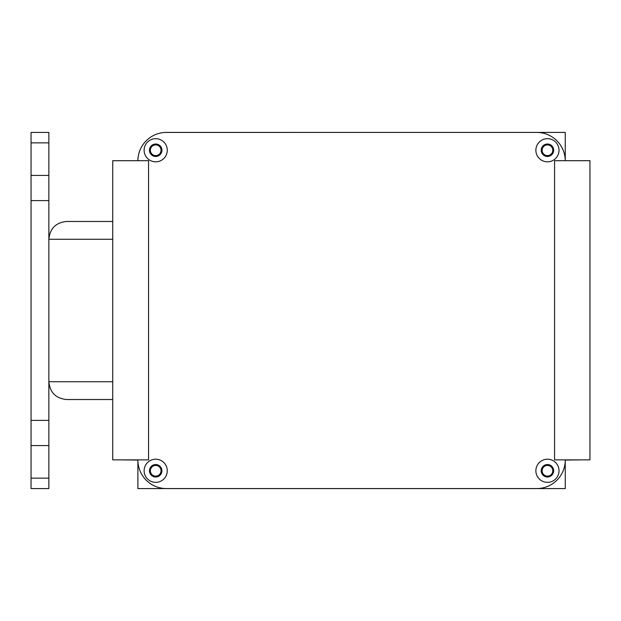 <?xml version="1.0" encoding="UTF-8"?>
<svg xmlns="http://www.w3.org/2000/svg" width="621" height="621" viewBox="0 0 621 621"><rect width="100%" height="100%" fill="white"/><g stroke="black" fill="none" stroke-linecap="round" stroke-linejoin="round"><path stroke-width="0.93" d="M48.857 142.861L48.857 132.428L31.05 132.428L31.05 488.572L48.857 488.572L48.857 142.861L31.05 142.861M48.857 239.271C49.936 228.481 55.867 222.543 66.664 221.464C55.867 222.543 49.936 228.481 48.857 239.271L112.727 239.271M48.857 381.729C49.936 392.519 55.867 398.457 66.664 399.536C55.867 398.457 49.936 392.519 48.857 381.729L112.727 381.729M112.727 459.866L148.574 459.866L148.574 160.707L112.727 160.707L112.727 459.866M554.569 160.707L554.569 459.866L589.95 459.866L589.95 160.707L554.569 160.707M120.086 459.866L137.893 460.068A28.488 28.488 0 0 0 166.381 488.556L536.761 488.556A28.488 28.488 0 0 0 565.257 460.068L583.065 459.866M167.274 150.251A11.574 11.574 0 0 1 149.909 160.272A11.574 11.574 0 0 1 149.909 140.23A11.574 11.574 0 0 1 167.274 150.251M149.467 150.251A6.233 6.233 0 0 0 158.813 155.646A6.233 6.233 0 0 0 158.813 144.848A6.233 6.233 0 0 0 149.467 150.251M559.024 150.251A11.574 11.574 0 0 1 541.659 160.272A11.574 11.574 0 0 1 541.659 140.23A11.574 11.574 0 0 1 559.024 150.251M541.217 150.251A6.233 6.233 0 0 0 550.563 155.646A6.233 6.233 0 0 0 550.563 144.848A6.233 6.233 0 0 0 541.217 150.251M559.024 470.772A11.574 11.574 0 0 1 541.659 480.794A11.574 11.574 0 0 1 541.659 460.751A11.574 11.574 0 0 1 559.024 470.772M541.217 470.772A6.233 6.233 0 0 0 550.563 476.167A6.233 6.233 0 0 0 550.563 465.377A6.233 6.233 0 0 0 541.217 470.772M167.274 470.772A11.574 11.574 0 0 1 149.909 480.794A11.574 11.574 0 0 1 149.909 460.751A11.574 11.574 0 0 1 167.274 470.772M149.467 470.772A6.233 6.233 0 0 0 158.813 476.167A6.233 6.233 0 0 0 158.813 465.377A6.233 6.233 0 0 0 149.467 470.772M537.902 132.444L565.257 132.42L565.257 160.707A28.488 28.488 0 0 0 536.761 132.42L166.381 132.42A28.488 28.488 0 0 0 137.893 160.707L137.893 160.598M137.893 460.378L137.893 488.58L565.257 488.58L565.257 460.068M165.24 132.444L565.257 132.42M137.893 460.068L137.893 488.556M542.11 150.251A5.341 5.341 0 0 1 550.121 145.624A5.341 5.341 0 0 1 550.121 154.877A5.341 5.341 0 0 1 542.11 150.251M150.36 150.251A5.341 5.341 0 0 1 158.371 145.624A5.341 5.341 0 0 1 158.371 154.877A5.341 5.341 0 0 1 150.36 150.251M150.36 470.772A5.341 5.341 0 0 1 158.371 466.146A5.341 5.341 0 0 1 158.371 475.399A5.341 5.341 0 0 1 150.36 470.772M542.11 470.772A5.341 5.341 0 0 1 550.121 466.146A5.341 5.341 0 0 1 550.121 475.399A5.341 5.341 0 0 1 542.11 470.772M48.857 478.139L31.05 478.139M31.05 445.583L48.857 445.583M48.857 420.394L31.05 420.394M31.05 200.606L48.857 200.606M48.857 175.417L31.05 175.417M112.727 221.464L66.664 221.464M112.727 399.536L66.664 399.536"/></g></svg>
